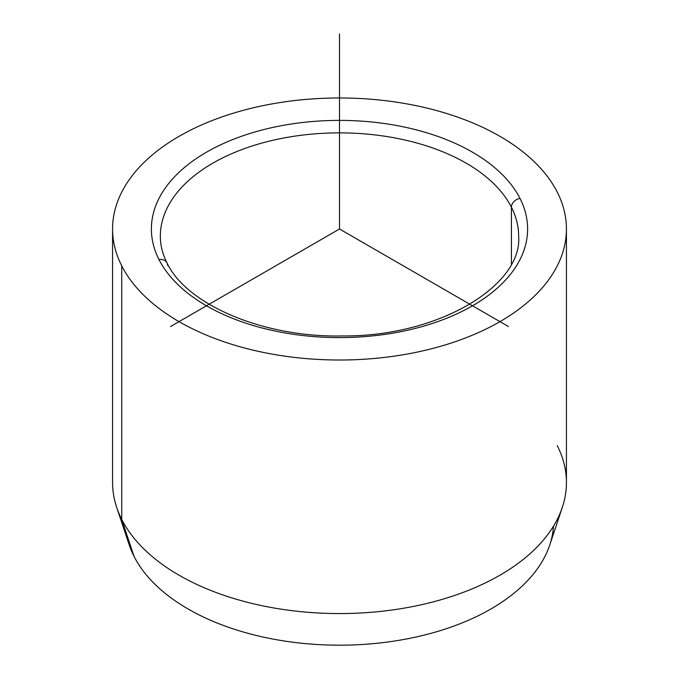 <?xml version="1.0" encoding="UTF-8"?>
<svg xmlns="http://www.w3.org/2000/svg" width="679" height="679" viewBox="0 0 679 679"><rect width="100%" height="100%" fill="white"/><g stroke="black" fill="none" stroke-linecap="round" stroke-linejoin="round"><path stroke-width="1.02" d="M562.322 507.374L549.752 544.982A214.131 123.629 180 0 1 349.643 645.05A214.131 123.629 180 0 1 134.026 556.364L121.745 519.435A226.93 131.022 0 0 0 350.254 613.426A226.93 131.022 0 0 0 562.322 507.374A226.93 131.022 0 0 0 557.255 445.662M116.678 507.374A226.93 131.022 0 0 0 121.745 519.435L134.026 556.364A214.131 123.629 180 0 1 129.248 544.982L116.678 507.374M566.43 228.993L566.43 482.548A226.93 131.022 180 0 1 371.769 612.237A226.93 131.022 180 0 1 121.745 519.435L121.745 265.879A226.93 131.022 0 0 0 371.769 358.682A226.93 131.022 0 0 0 566.43 228.993A226.93 131.022 0 0 0 557.255 192.106A226.93 131.022 0 0 0 307.231 99.304A226.93 131.022 0 0 0 112.57 228.993A226.93 131.022 0 0 0 121.745 265.879L121.745 519.435A226.93 131.022 180 0 1 112.57 482.548L112.57 228.993M158.996 259.573A8.954 7.019 -26.9 0 1 166.975 262.824A8.954 7.019 153.1 0 0 158.996 259.573A188.117 108.606 180 0 1 286.538 124.783A188.117 108.606 180 0 1 520.004 198.421A188.117 108.606 180 0 1 392.462 333.211A188.117 108.606 180 0 1 158.996 259.573A188.117 108.606 0 0 0 392.462 333.211A188.117 108.606 0 0 0 520.004 198.421A8.954 7.019 153.1 0 0 511.414 207.188A8.954 7.019 -26.9 0 1 520.004 198.421A188.117 108.606 0 0 0 286.538 124.783A188.117 108.606 0 0 0 158.996 259.573M518.663 236.309A179.163 103.437 0 0 0 511.414 207.188A179.163 103.437 0 0 0 314.021 133.924A179.163 103.437 0 0 0 160.337 236.309A179.163 103.437 180 0 1 314.021 133.924A179.163 103.437 180 0 1 511.414 207.188A179.163 103.437 180 0 1 518.663 236.309C522.414 285.29 439.152 336.801 342.471 335.944C262.629 337.726 186.071 304.124 166.975 262.824A8.954 7.019 153.1 0 1 167.586 265.43M511.414 264.004L511.414 207.188L511.414 264.004M134.026 556.364A214.131 123.629 0 0 0 365.989 644.235A214.131 123.629 0 0 0 553.487 526.183M121.745 265.879A226.93 131.022 180 0 1 275.606 103.276A226.93 131.022 180 0 1 557.255 192.106A226.93 131.022 180 0 1 403.394 354.71A226.93 131.022 180 0 1 121.745 265.879M508.41 326.514L339.5 228.993L170.59 326.514M339.5 228.993L339.5 33.95M160.337 236.309C160.329 245.187 162.536 254.022 166.975 262.824"/></g></svg>
